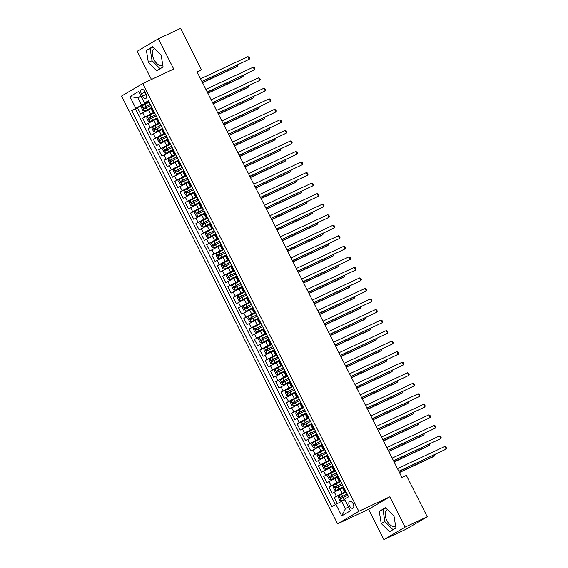<?xml version="1.0" encoding="UTF-8"?>
<svg xmlns="http://www.w3.org/2000/svg" width="568" height="568" viewBox="0 0 568 568"><rect width="100%" height="100%" fill="white"/><g stroke="black" fill="none" stroke-linecap="round" stroke-linejoin="round"><path stroke-width="0.85" d="M387.553 509.496A9.216 5.176 -115.1 0 0 387.397 509.56A9.216 5.176 -115.1 0 0 386.829 520.544A9.216 5.176 -115.1 0 0 395.207 526.252A9.216 5.176 -115.1 0 0 395.605 526.025M353.133 503.717A3.784 2.123 -115.1 0 0 349.696 501.374A3.784 2.123 -115.1 0 0 349.462 505.882A3.784 2.123 -115.1 0 0 352.898 508.225A3.784 2.123 -115.1 0 0 353.133 503.717M162.767 65.086A9.216 5.176 64.9 0 1 162.37 65.313A9.216 5.176 64.9 0 1 153.992 59.605A9.216 5.176 64.9 0 1 154.56 48.621A9.216 5.176 64.9 0 1 154.716 48.557M383.89 539.6L405.112 527.09L389.811 496.801L368.589 509.311L383.89 539.6L406.021 529.241L427.243 516.731L406.354 475.38L401.931 477.454L197.032 71.824L201.462 69.75L180.574 28.4L158.436 38.759L137.215 51.269L151.464 79.47M368.589 509.311L337.605 523.81L121.531 96.056L142.753 83.546L358.827 511.299L337.605 523.81M150.974 108.594L140.587 113.99L137.392 107.671L149.235 102.126M154.34 112.23L142.71 118.208L154.56 112.663L149.98 114.977L150.996 116.98L148.908 118.066L149.547 119.33L156.221 115.957M142.71 118.208L145.905 124.527L156.292 119.131M161.617 129.667L151.23 135.063L148.035 128.744L159.878 123.199M166.942 140.204L156.548 145.6L153.36 139.281L165.203 133.736M172.26 150.74L161.873 156.136L158.678 149.81L170.521 144.272M177.585 161.276L167.191 166.672L164.003 160.346L175.846 154.808M182.903 171.813L172.516 177.209L169.321 170.883L181.171 165.345M188.228 182.349L177.841 187.745L174.646 181.419L186.489 175.881M193.546 192.886L183.159 198.275L179.964 191.956L191.814 186.41M198.871 203.415L188.484 208.811L185.289 202.492L197.131 196.947M204.196 213.951L193.802 219.347L190.614 213.028L202.456 207.483L197.877 209.798L198.892 211.8L196.805 212.886L197.444 214.15L204.118 210.778M209.514 224.488L199.127 229.884L195.932 223.565L207.774 218.02M214.839 235.024L204.444 240.42L201.257 234.101L213.099 228.556M220.157 245.561L209.769 250.957L206.574 244.638L218.424 239.093M225.482 256.097L215.094 261.493L211.899 255.174L223.742 249.629M230.807 266.633L220.412 272.029L217.217 265.703L229.067 260.165L224.488 262.48L225.503 264.482L223.416 265.561L224.055 266.825L230.729 263.46M236.125 277.17L225.737 282.566L222.542 276.24L234.385 270.702M241.45 287.706L231.055 293.102L227.867 286.776L239.71 281.238M246.768 298.243L236.38 303.639L233.185 297.312L245.028 291.774M252.093 308.779L241.705 314.168L238.51 307.849L250.353 302.304M257.411 319.308L247.023 324.704L243.828 318.385L255.678 312.84M262.736 329.845L252.348 335.241L249.153 328.922L260.996 323.377M268.06 340.381L257.666 345.777L254.478 339.458L266.321 333.913M273.378 350.917L262.991 356.313L259.796 349.994L271.639 344.449M278.703 361.454L268.309 366.85L265.121 360.531L276.964 354.986L272.384 357.3L273.4 359.303L271.319 360.382L271.951 361.653L278.625 358.28M284.021 371.99L273.634 377.386L270.439 371.067L282.289 365.522M289.346 382.527L278.959 387.923L275.764 381.597L287.607 376.059M294.664 393.063L284.277 398.459L281.082 392.133L292.932 386.595M299.989 403.6L289.602 408.995L286.407 402.669L298.25 397.131M305.314 414.136L294.92 419.532L291.732 413.206L303.575 407.668M310.632 424.672L300.245 430.061L297.05 423.742L308.893 418.197M315.957 435.202L305.563 440.598L302.375 434.279L314.218 428.733M321.275 445.738L310.888 451.134L307.693 444.815L319.543 439.27M326.6 456.274L316.213 461.67L313.018 455.351L324.861 449.806L320.288 452.121L321.296 454.123L319.216 455.209L319.855 456.473L326.529 453.101M331.918 466.811L321.531 472.207L318.336 465.888L330.185 460.343M337.243 477.347L326.856 482.743L323.661 476.424L335.503 470.879M342.568 487.884L332.173 493.28L328.986 486.961L340.828 481.415M141.375 93.791L142.547 96.113A3.664 2.059 -115.1 0 0 145.877 98.378A3.664 2.059 -115.1 0 0 146.104 94.011L144.932 91.697A3.664 2.059 -115.1 0 0 141.602 89.424A3.664 2.059 -115.1 0 0 141.375 93.791L145.11 92.044M141.077 96.29L137.875 97.788L141.602 105.165L131.748 110.54L331.861 506.684L335.873 504.32L341.73 515.907L350.449 510.767L344.591 499.18L348.603 496.815L148.496 100.671L144.485 103.035L148.816 101.289M135.766 108.176L129.909 96.588L138.627 91.448L144.485 103.035M345.933 491.519L342.234 493.251L340.104 489.034M340.608 480.982L336.909 482.715L334.786 478.497M335.29 470.446L331.591 472.178L329.461 467.961M329.965 459.91L326.266 461.642L324.136 457.425M324.64 449.373L320.948 451.106L318.818 446.895M319.322 438.837L315.623 440.569L313.493 436.359M313.998 428.308L310.298 430.033L308.175 425.822M308.68 417.771L304.981 419.496L302.851 415.286M303.355 407.235L299.656 408.96L297.525 404.75M298.037 396.698L294.338 398.431L292.208 394.213M292.712 386.162L289.013 387.894L286.883 383.677M287.387 375.625L283.695 377.358L281.565 373.14M282.069 365.089L278.37 366.821L276.24 362.604M276.744 354.553L273.045 356.285L270.922 352.068M271.426 344.016L267.727 345.749L265.597 341.531M266.101 333.48L262.402 335.212L260.272 331.002M260.783 322.943L257.084 324.676L254.954 320.466M255.458 312.414L251.759 314.139L249.629 309.929M250.133 301.878L246.441 303.603L244.311 299.393M244.815 291.341L241.116 293.067L238.986 288.856M239.49 280.805L235.791 282.537L233.668 278.32M234.172 270.269L230.473 272.001L228.343 267.784M228.847 259.732L225.148 261.465L223.018 257.247M223.522 249.196L219.83 250.928L217.7 246.711M218.204 238.659L214.505 240.392L212.375 236.174M212.879 228.123L209.187 229.855L207.057 225.638M207.561 217.587L203.862 219.319L201.732 215.109M202.236 207.05L198.537 208.783L196.414 204.572M196.918 196.521L193.219 198.246L191.089 194.036M191.594 185.984L187.894 187.71L185.764 183.499M186.269 175.448L182.576 177.173L180.446 172.963M180.951 164.912L177.251 166.644L175.121 162.427M175.626 154.375L171.927 156.108L169.804 151.89M170.308 143.839L166.609 145.571L164.479 141.354M164.983 133.302L161.284 135.035L159.154 130.817M159.665 122.766L155.966 124.498L153.836 120.281M137.392 107.671L135.468 108.8L335.397 504.597M342.234 493.251L334.303 497.49L337.364 503.553M328.986 486.961L336.909 482.715M323.661 476.424L331.591 472.178M318.336 465.888L326.266 461.642M313.018 455.351L320.948 451.106M307.693 444.815L315.623 440.569M302.375 434.279L310.298 430.033M297.05 423.742L304.981 419.496M291.732 413.206L299.656 408.96M286.407 402.669L294.338 398.431M281.082 392.133L289.013 387.894M275.764 381.597L283.695 377.358M270.439 371.067L278.37 366.821M265.121 360.531L273.045 356.285M259.796 349.994L267.727 345.749M254.478 339.458L262.402 335.212M249.153 328.922L257.084 324.676M243.828 318.385L251.759 314.139M238.51 307.849L246.441 303.603M233.185 297.312L241.116 293.067M227.867 286.776L235.791 282.537M222.542 276.24L230.473 272.001M217.217 265.703L225.148 261.465M211.899 255.174L219.83 250.928M206.574 244.638L214.505 240.392M201.257 234.101L209.187 229.855M195.932 223.565L203.862 219.319M190.614 213.028L198.537 208.783M185.289 202.492L193.219 198.246M179.964 191.956L187.894 187.71M174.646 181.419L182.576 177.173M169.321 170.883L177.251 166.644M164.003 160.346L171.927 156.108M158.678 149.81L166.609 145.571M153.36 139.281L161.284 135.035M148.035 128.744L155.966 124.498M153.999 111.555L152.849 112.308L154.134 111.825M151.869 107.338L144.698 111.101L150.896 107.927M157.194 117.874L150.023 121.637L156.221 118.463M159.452 122.354L158.167 122.844L159.317 122.092M162.512 128.411L155.341 132.166L161.546 129M164.777 132.891L163.492 133.381L164.642 132.628M167.837 138.947L160.666 142.703L166.864 139.536M170.102 143.427L168.817 143.917L169.96 143.164M173.155 149.483L165.984 153.239L172.189 150.073M175.42 153.963L174.135 154.446L175.285 153.694M178.48 160.02L171.309 163.776L177.507 160.609M180.745 164.5L179.46 164.983L180.61 164.23M183.798 170.556L176.634 174.312L182.832 171.145M186.063 175.036L184.778 175.519L185.928 174.767M189.123 181.093L181.952 184.849L188.15 181.675M191.388 185.573L190.102 186.055L191.253 185.303M194.448 191.629L187.277 195.385L193.475 192.211M196.706 196.109L195.42 196.592L196.571 195.839M199.766 202.158L192.595 205.921L198.8 202.748M202.03 206.645L200.745 207.128L201.896 206.376M205.091 212.695L197.92 216.458L204.118 213.284M207.356 217.182L206.07 217.665L207.221 216.912M210.409 223.231L203.237 226.994L209.443 223.82M212.673 227.718L211.388 228.201L212.538 227.448M215.733 233.767L208.562 237.523L214.761 234.357M217.998 238.248L216.713 238.737L217.864 237.985M221.051 244.304L219.901 245.056L222.031 249.274L223.181 248.521M226.376 254.84L219.205 258.596L225.404 255.43M228.641 259.32L227.356 259.81L228.506 259.058M231.701 265.377L224.53 269.133L230.729 265.966M233.959 269.857L232.674 270.34L233.824 269.587M237.019 275.913L229.848 279.669L236.054 276.502M239.284 280.393L237.999 280.876L239.149 280.123M242.344 286.45L235.173 290.205L241.372 287.039M244.609 290.93L243.324 291.412L244.474 290.66M247.662 296.986L240.491 300.742L246.697 297.568M249.927 301.466L248.642 301.949L249.792 301.196M252.987 307.522L245.816 311.278L252.014 308.104M255.252 312.002L253.967 312.485L255.117 311.733M258.305 318.052L257.162 318.804L259.285 323.022L260.435 322.269M263.63 328.588L256.459 332.351L262.664 329.177M265.895 333.075L264.61 333.558L265.76 332.805M268.955 339.124L261.784 342.887L267.982 339.714M271.213 343.612L269.928 344.094L271.078 343.342M274.273 349.661L267.102 353.417L273.307 350.25M276.538 354.141L275.253 354.631L276.403 353.878M279.598 360.197L272.427 363.953L278.625 360.786M281.863 364.677L280.578 365.167L281.728 364.415M284.916 370.734L283.766 371.486L285.896 375.704L287.046 374.951M290.241 381.27L283.07 385.026L289.268 381.859M292.506 385.75L291.221 386.233L292.371 385.48M295.559 391.806L288.395 395.562L294.593 392.396M297.824 396.286L296.539 396.769L297.689 396.017M300.884 402.343L293.713 406.099L299.918 402.932M303.149 406.823L301.864 407.306L303.014 406.553M306.209 412.879L299.038 416.635L305.236 413.461M308.474 417.359L307.189 417.842L308.332 417.089M311.527 423.416L304.356 427.171L310.561 423.998M313.792 427.896L312.506 428.378L313.657 427.626M316.852 433.945L309.681 437.708L315.879 434.534M319.117 438.432L317.831 438.915L318.982 438.162M322.17 444.481L315.006 448.244L321.204 445.071M324.434 448.969L323.149 449.451L324.3 448.699M327.495 455.018L320.324 458.781L326.522 455.607M329.76 459.505L328.474 459.988L329.625 459.235M332.82 465.554L325.649 469.31L331.847 466.143M335.077 470.034L333.792 470.524L334.942 469.771M338.137 476.09L330.966 479.846L337.172 476.68M340.402 480.571L339.117 481.06L340.267 480.308M343.462 486.627L336.291 490.383L342.49 487.216M345.727 491.107L344.442 491.597L345.592 490.844M149.015 101.693L141.602 105.165M405.112 527.09L427.243 516.731M389.811 496.801L358.827 511.299M142.753 83.546L173.737 69.047L158.436 38.759M197.245 72.235L201.462 69.75M140.928 95.992L137.875 97.788L129.909 96.588M344.911 499.812L341.709 501.31L345.436 508.687L348.482 506.89M135.468 108.8L131.748 110.54M334.303 497.49L346.146 491.952M223.316 248.784L222.031 249.274M260.57 322.539L259.285 323.022M287.181 375.214L285.896 375.704M335.873 504.32L341.709 501.31M341.73 515.907L345.436 508.687M148.354 62.48L156.683 70.759L163.08 66.996L161.134 54.94L152.806 46.661L146.416 50.424L148.354 62.48L152.075 60.733L160.119 68.735M395.917 527.935L393.972 515.879L385.644 507.6L379.254 511.363L381.192 523.419L389.52 531.698L395.917 527.935M153.09 46.945L150.129 48.685L152.075 60.733M150.129 48.685L146.416 50.424M385.928 507.884L382.967 509.624L384.912 521.673L392.957 529.674M384.912 521.673L381.192 523.419M382.967 509.624L379.254 511.363M201.967 81.593L249.231 59.299L201.896 81.451M247.904 56.665L249.025 57.169L249.558 58.227L249.231 59.299L247.904 56.665L200.568 78.817M142.021 105.875L144.655 111.087L143.022 110.717L141.425 107.558L142.036 105.833L149.249 102.155M202.535 82.722L236.331 66.91L237.765 66.066L237.261 65.079M150.264 104.157L143.59 107.529L144.229 108.793L150.903 105.421M145.5 108.197L144.861 106.933L150.293 104.221M202.464 82.58L237.765 66.066L237.964 64.745M207.292 92.13L254.556 69.836L207.221 91.988M253.221 67.201L254.343 67.706L254.876 68.763L254.556 69.836L253.221 67.201L205.886 89.353M212.609 102.666L259.874 80.372L212.538 102.524M258.546 77.738L259.668 78.242L260.201 79.293L259.874 80.372L258.546 77.738L211.211 99.89M217.934 113.202L265.199 90.908L217.864 113.06M263.871 88.274L264.986 88.778L265.519 89.829L265.199 90.908L263.871 88.274L216.529 110.426M223.252 123.739L270.524 101.445L223.181 123.597M269.189 98.811L270.311 99.315L270.844 100.366L270.524 101.445L269.189 98.811L221.854 120.963M147.346 116.412L149.98 121.623L148.34 121.254L146.743 118.094L147.361 116.369L149.98 114.977M207.86 93.258L241.649 77.447L243.083 76.595L242.586 75.615M155.582 114.693L150.996 116.98M150.825 118.733L150.186 117.469L155.611 114.757M207.789 93.117L243.083 76.595L243.281 75.281M152.664 126.948L155.298 132.159L153.665 131.79L152.068 128.631L152.678 126.898L159.892 123.228M213.185 103.795L246.974 87.976L248.408 87.131L247.911 86.144M160.907 125.23L154.233 128.595L154.872 129.866L161.546 126.494M156.143 129.27L155.504 128.006L160.936 125.294M213.114 103.653L248.408 87.131L248.606 85.818M157.989 137.477L160.623 142.696L158.983 142.327L157.386 139.167L158.003 137.435L165.217 133.764M218.502 114.331L252.291 98.512L253.726 97.668L253.229 96.681M166.225 135.766L159.551 139.132L160.19 140.395L166.864 137.03M161.468 139.806L160.829 138.535L166.261 135.823M218.431 114.189L253.726 97.668L253.931 96.354M163.307 148.014L165.941 153.232L164.308 152.863L162.711 149.703L163.328 147.971L170.535 144.3M223.827 124.861L257.616 109.049L259.051 108.204L258.554 107.217M171.55 146.303L164.876 149.668L165.515 150.932L172.189 147.566M166.786 150.335L166.147 149.072L171.579 146.359M223.756 124.726L259.051 108.204L259.249 106.891M228.577 134.268L275.842 111.981L228.506 134.133M274.514 109.347L275.636 109.851L276.162 110.902L275.842 111.981L274.514 109.347L227.179 131.499M168.632 158.55L171.266 163.769L169.626 163.399L168.036 160.24L168.646 158.507L175.86 154.837M229.145 135.397L262.941 119.585L264.376 118.74L263.871 117.753M176.868 156.839L170.201 160.204L170.84 161.468L177.507 158.103M172.111 160.872L171.472 159.608L176.904 156.896M229.074 135.255L264.376 118.74L264.574 117.427M233.902 144.804L281.167 122.518L233.831 144.67M279.832 119.883L280.954 120.388L281.487 121.438L281.167 122.518L279.832 119.883L232.497 142.036M173.957 169.087L176.591 174.305L174.951 173.936L173.354 170.776L173.971 169.044L181.185 165.373M234.47 145.933L268.259 130.122L269.694 129.277L269.196 128.29M182.193 167.375L175.519 170.741L176.158 172.005L182.832 168.639M177.436 171.408L176.797 170.144L182.221 167.432M234.399 145.791L269.694 129.277L269.892 127.963M239.22 155.341L286.485 133.047L239.149 155.199M285.157 130.413L286.279 130.924L286.812 131.975L286.485 133.047L285.157 130.413L237.822 152.565M179.275 179.623L181.909 184.841L180.276 184.472L178.679 181.313L179.289 179.58L186.503 175.91M239.788 156.47L273.584 140.658L275.019 139.813L274.514 138.826M187.518 177.912L180.844 181.277L181.483 182.541L188.157 179.176M182.754 181.945L182.115 180.681L187.546 177.969M239.717 156.328L275.019 139.813L275.217 138.5M244.545 165.877L291.81 143.583L244.474 165.735M290.482 140.949L291.597 141.46L292.129 142.511L291.81 143.583L290.482 140.949L243.139 163.101M184.6 190.159L187.234 195.378L185.594 195.009L183.996 191.849L184.614 190.117L191.828 186.439M245.113 167.006L278.902 151.194L280.336 150.35L279.839 149.363M192.836 188.441L186.162 191.814L186.801 193.077L193.475 189.705M188.079 192.481L187.44 191.217L192.871 188.505M245.042 166.864L280.336 150.35L280.542 149.036M249.863 176.414L297.128 154.12L249.792 176.272M295.8 151.486L296.922 151.99L297.454 153.048L297.128 154.12L295.8 151.486L248.464 173.638M189.918 200.696L192.552 205.907L190.919 205.545L189.321 202.378L189.939 200.653L197.146 196.975M250.438 177.543L284.227 161.731L285.661 160.886L285.164 159.899M198.161 198.977L191.487 202.35L192.126 203.614L198.8 200.241M193.397 203.017L192.758 201.754L198.189 199.041M250.367 177.401L285.661 160.886L285.86 159.572M255.188 186.95L302.453 164.656L255.117 186.808M301.125 162.022L302.24 162.526L302.772 163.584L302.453 164.656L301.125 162.022L253.782 184.174M195.243 211.232L197.877 216.444L196.237 216.081L194.639 212.915L195.257 211.189L197.877 209.798M255.756 188.079L289.545 172.267L290.979 171.422L290.482 170.435M203.479 209.514L198.892 211.8M198.722 213.554L198.083 212.29L203.514 209.578M255.685 187.937L290.979 171.422L291.185 170.109M260.506 197.486L307.778 175.192L260.435 197.344M306.443 172.558L307.565 173.062L308.097 174.12L307.778 175.192L306.443 172.558L259.107 194.71M200.561 221.769L203.195 226.98L201.562 226.611L199.964 223.451L200.582 221.726L207.789 218.048M261.081 198.615L294.87 182.804L296.304 181.959L295.807 180.972M208.804 220.05L202.13 223.423L202.769 224.687L209.443 221.314M204.04 224.09L203.401 222.826L208.832 220.114M261.01 198.473L296.304 181.959L296.503 180.638M265.831 208.023L313.096 185.729L265.76 207.881M311.768 183.095L312.89 183.599L313.422 184.657L313.096 185.729L311.768 183.095L264.432 205.247M205.886 232.305L208.52 237.516L206.88 237.147L205.289 233.988L205.9 232.262L213.114 228.584M266.399 209.152L300.195 193.34L301.629 192.488L301.125 191.501M214.122 230.587L207.455 233.959L208.094 235.223L214.761 231.85M209.365 234.627L208.726 233.363L214.157 230.651M266.328 209.01L301.629 192.488L301.828 191.175M271.156 218.559L318.421 196.265L271.085 218.417M317.086 193.631L318.208 194.135L318.74 195.186L318.421 196.265L317.086 193.631L269.75 215.783M276.474 229.096L323.739 206.802L276.403 228.954M322.411 204.168L323.533 204.672L324.065 205.722L323.739 206.802L322.411 204.168L275.075 226.32M281.799 239.632L329.064 217.338L281.728 239.49M327.736 214.704L328.851 215.208L329.383 216.259L329.064 217.338L327.736 214.704L280.393 236.856M287.117 250.161L334.389 227.874L287.046 250.026M333.054 225.24L334.176 225.744L334.708 226.795L334.389 227.874L333.054 225.24L285.718 247.392M292.442 260.698L339.707 238.411L292.371 260.563M338.379 235.777L339.494 236.281L340.026 237.332L339.707 238.411L338.379 235.777L291.043 257.929M297.767 271.234L345.032 248.94L297.689 271.092M343.697 246.306L344.819 246.817L345.351 247.868L345.032 248.94L343.697 246.306L296.361 268.458M303.085 281.771L350.349 259.477L303.014 281.629M349.022 256.842L350.144 257.354L350.676 258.404L350.349 259.477L349.022 256.842L301.686 278.994M308.41 292.307L355.674 270.013L308.339 292.165M354.34 267.379L355.461 267.883L355.994 268.941L355.674 270.013L354.34 267.379L307.004 289.531M313.728 302.843L360.992 280.549L313.657 302.701M359.665 277.915L360.786 278.419L361.319 279.477L360.992 280.549L359.665 277.915L312.329 300.067M319.053 313.38L366.317 291.086L318.982 313.238M364.99 288.452L366.104 288.956L366.637 290.014L366.317 291.086L364.99 288.452L317.647 310.604M324.371 323.916L371.642 301.622L324.3 323.774M370.308 298.988L371.429 299.492L371.962 300.55L371.642 301.622L370.308 298.988L322.972 321.14M329.696 334.453L376.96 312.159L329.625 334.311M375.633 309.524L376.747 310.029L377.28 311.079L376.96 312.159L375.633 309.524L328.297 331.676M335.021 344.989L382.285 322.695L334.95 344.847M380.95 320.061L382.072 320.565L382.605 321.616L382.285 322.695L380.95 320.061L333.615 342.213M340.339 355.525L387.603 333.231L340.267 355.383M386.275 330.597L387.397 331.101L387.93 332.152L387.603 333.231L386.275 330.597L338.94 352.749M345.663 366.055L392.928 343.768L345.592 365.92M391.593 341.134L392.715 341.638L393.248 342.689L392.928 343.768L391.593 341.134L344.258 363.286M350.981 376.591L398.246 354.304L350.91 376.456M396.918 351.67L398.04 352.174L398.573 353.225L398.246 354.304L396.918 351.67L349.583 373.822M356.306 387.127L403.571 364.834L356.235 386.985M402.243 362.199L403.358 362.711L403.891 363.761L403.571 364.834L402.243 362.199L354.901 384.351M361.624 397.664L408.896 375.37L361.553 397.522M407.561 372.736L408.683 373.247L409.216 374.298L408.896 375.37L407.561 372.736L360.226 394.888M366.949 408.2L414.214 385.906L366.878 408.058M412.886 383.272L414.008 383.776L414.534 384.834L414.214 385.906L412.886 383.272L365.551 405.424M372.274 418.737L419.539 396.443L372.203 418.595M418.204 393.809L419.326 394.313L419.858 395.371L419.539 396.443L418.204 393.809L370.868 415.961M377.592 429.273L424.857 406.979L377.521 429.131M423.529 404.345L424.651 404.849L425.183 405.907L424.857 406.979L423.529 404.345L376.193 426.497M382.917 439.81L430.182 417.515L382.846 439.667M428.854 414.881L429.969 415.385L430.501 416.443L430.182 417.515L428.854 414.881L381.511 437.033M388.235 450.346L435.5 428.052L388.164 450.204M434.172 425.418L435.294 425.922L435.826 426.973L435.5 428.052L434.172 425.418L386.836 447.57M393.56 460.882L440.825 438.588L393.489 460.74M439.497 435.954L440.612 436.458L441.144 437.509L440.825 438.588L439.497 435.954L392.154 458.106M398.878 471.419L446.15 449.125L398.807 471.277M444.815 446.491L445.937 446.995L446.469 448.045L446.15 449.125L444.815 446.491L397.479 468.643M218.439 239.121L211.225 242.792L210.607 244.524L212.205 247.684L213.887 248.06L220.086 244.893M213.887 248.06L219.908 245.056M271.724 219.688L305.513 203.869L306.947 203.024L306.45 202.038M219.447 241.123L212.773 244.489L213.412 245.759L220.086 242.387M214.69 245.163L214.051 243.899L219.475 241.187M271.653 219.546L306.947 203.024L307.146 201.711M216.529 253.371L219.163 258.589L217.53 258.22L215.932 255.06L216.543 253.328L223.756 249.657M277.042 230.225L310.838 214.406L312.272 213.561L311.768 212.574M224.772 251.659L218.098 255.025L218.737 256.289L225.411 252.923M220.008 255.699L219.369 254.429L224.8 251.716M276.971 230.083L312.272 213.561L312.471 212.247M221.854 263.907L224.488 269.125L222.848 268.756L221.25 265.597L221.868 263.864L224.488 262.48M282.367 240.754L316.156 224.942L317.59 224.097L317.093 223.11M230.09 262.196L225.503 264.482M225.333 266.229L224.694 264.965L230.125 262.253M282.296 240.619L317.59 224.097L317.796 222.784M227.172 274.443L229.806 279.662L228.173 279.293L226.575 276.133L227.193 274.401L234.399 270.73M287.692 251.29L321.481 235.479L322.915 234.634L322.418 233.647M235.415 272.732L228.741 276.098L229.38 277.361L236.054 273.996M230.651 276.765L230.012 275.501L235.443 272.789M287.621 251.148L322.915 234.634L323.114 233.32M232.497 284.98L235.131 290.198L233.491 289.829L231.893 286.67L232.511 284.937L239.724 281.266M293.01 261.827L326.799 246.015L328.233 245.17L327.736 244.183M240.733 283.269L234.059 286.634L234.698 287.898L241.372 284.532M235.976 287.301L235.337 286.038L240.768 283.325M292.939 261.685L328.233 245.17L328.439 243.857M237.814 295.516L240.456 300.735L238.816 300.365L237.218 297.206L237.836 295.474L245.049 291.803M298.335 272.363L332.124 256.551L333.558 255.706L333.061 254.72M246.058 293.805L239.384 297.171L240.023 298.434L246.697 295.069M241.293 297.838L240.654 296.574L246.086 293.862M298.264 272.221L333.558 255.706L333.757 254.393M243.139 306.053L245.774 311.271L244.133 310.902L242.543 307.742L243.154 306.01L250.367 302.332M303.653 282.899L337.449 267.088L338.883 266.243L338.379 265.256M251.383 304.334L244.709 307.707L245.348 308.971L252.014 305.598M246.619 308.374L245.979 307.111L251.411 304.398M303.582 282.757L338.883 266.243L339.082 264.929M255.692 312.869L248.479 316.546L247.861 318.272L249.459 321.438L251.141 321.815L257.339 318.641M251.141 321.815L257.162 318.811M308.978 293.436L342.767 277.624L344.201 276.779L343.704 275.792M256.7 314.871L250.026 318.243L250.666 319.507L257.339 316.135M251.944 318.911L251.304 317.647L256.729 314.935M308.907 293.294L344.201 276.779L344.4 275.466M253.782 327.125L256.416 332.337L254.784 331.975L253.186 328.808L253.797 327.083L261.01 323.405M314.296 303.972L348.092 288.161L349.526 287.316L349.029 286.329M262.026 325.407L255.351 328.78L255.99 330.043L262.664 326.671M257.261 329.447L256.622 328.183L262.054 325.471M314.225 303.83L349.526 287.316L349.725 286.002M259.107 337.662L261.741 342.873L260.101 342.504L258.504 339.344L259.122 337.619L266.335 333.941M319.621 314.509L353.41 298.697L354.844 297.852L354.347 296.865M267.343 335.944L260.669 339.316L261.308 340.58L267.982 337.207M262.586 339.983L261.947 338.72L267.379 336.007M319.55 314.367L354.844 297.852L355.05 296.531M264.425 348.198L267.059 353.41L265.426 353.04L263.829 349.881L264.447 348.156L271.653 344.478M324.946 325.045L358.735 309.233L360.169 308.381L359.672 307.394M272.668 346.48L265.994 349.852L266.633 351.116L273.307 347.744M267.904 350.52L267.265 349.256L272.697 346.544M324.875 324.903L360.169 308.381L360.368 307.068M269.75 358.735L272.384 363.946L270.744 363.577L269.147 360.417L269.764 358.685L272.384 357.3M330.264 335.581L364.053 319.763L365.487 318.918L364.99 317.931M277.986 357.016L273.4 359.303M273.229 361.056L272.59 359.792L278.022 357.08M330.193 335.439L365.487 318.918L365.693 317.604M282.303 365.551L275.089 369.221L274.472 370.954L276.069 374.113L277.752 374.49L283.95 371.323M277.752 374.49L283.773 371.486M335.589 346.118L369.377 330.299L370.812 329.454L370.315 328.467M283.311 367.553L276.637 370.918L277.276 372.182L283.95 368.817M278.547 371.593L277.915 370.322L283.34 367.61M335.518 345.976L370.812 329.454L371.01 328.141M280.393 379.8L283.027 385.019L281.394 384.65L279.797 381.49L280.407 379.758L287.621 376.087M340.906 356.647L374.702 340.835L376.137 339.991L375.633 339.004M288.636 378.089L281.962 381.455L282.601 382.718L289.268 379.353M283.872 382.122L283.233 380.858L288.665 378.146M340.835 356.512L376.137 339.991L376.335 338.677M285.718 390.337L288.352 395.555L286.712 395.186L285.115 392.026L285.732 390.294L292.946 386.623M346.231 367.184L380.02 351.372L381.455 350.527L380.958 349.54M293.954 388.626L287.28 391.991L287.919 393.255L294.593 389.889M289.197 392.658L288.558 391.395L293.983 388.682M346.161 367.042L381.455 350.527L381.653 349.214M291.036 400.873L293.67 406.092L292.037 405.722L290.44 402.563L291.05 400.83L298.264 397.16M351.556 377.72L385.345 361.908L386.78 361.063L386.283 360.076M299.279 399.162L292.605 402.527L293.244 403.791L299.918 400.426M294.515 403.195L293.876 401.931L299.308 399.219M351.478 377.578L386.78 361.063L386.978 359.75M296.361 411.41L298.995 416.628L297.355 416.259L295.758 413.099L296.375 411.367L303.589 407.696M356.874 388.256L390.663 372.445L392.097 371.6L391.6 370.613M304.597 409.691L297.923 413.064L298.562 414.328L305.236 410.962M299.84 413.731L299.201 412.467L304.633 409.755M356.803 388.114L392.097 371.6L392.303 370.286M301.679 421.946L304.313 427.164L302.68 426.795L301.083 423.636L301.7 421.903L308.907 418.225M362.199 398.793L395.988 382.981L397.422 382.136L396.925 381.149M309.922 420.228L303.248 423.6L303.887 424.864L310.561 421.491M305.158 424.268L304.519 423.004L309.95 420.292M362.128 398.651L397.422 382.136L397.621 380.823M307.004 432.482L309.638 437.694L307.998 437.332L306.408 434.165L307.018 432.44L314.232 428.762M367.517 409.329L401.313 393.517L402.74 392.673L402.243 391.686M315.24 430.764L308.573 434.137L309.205 435.4L315.879 432.028M310.483 434.804L309.844 433.54L315.275 430.828M367.446 409.187L402.74 392.673L402.946 391.359M312.329 443.019L314.963 448.23L313.323 447.868L311.726 444.701L312.343 442.976L319.557 439.298M372.842 419.866L406.631 404.054L408.065 403.209L407.568 402.222M320.565 441.3L313.891 444.673L314.53 445.937L321.204 442.564M315.801 445.34L315.169 444.077L320.593 441.364M372.771 419.724L408.065 403.209L408.264 401.895M317.647 453.555L320.281 458.766L318.648 458.397L317.05 455.238L317.661 453.512L320.288 452.121M378.16 430.402L411.956 414.59L413.39 413.745L412.886 412.758M325.89 451.837L321.296 454.123M321.126 455.877L320.487 454.613L325.918 451.901M378.089 430.26L413.39 413.745L413.589 412.425M322.972 464.091L325.606 469.303L323.966 468.934L322.368 465.774L322.986 464.049L330.2 460.371M383.485 440.938L417.274 425.127L418.708 424.275L418.211 423.288M331.208 462.373L324.534 465.746L325.173 467.01L331.847 463.637M326.451 466.413L325.812 465.149L331.243 462.437M383.414 440.796L418.708 424.275L418.914 422.961M328.29 474.628L330.924 479.839L329.291 479.47L327.693 476.311L328.304 474.578L335.518 470.907M388.81 451.475L422.599 435.656L424.033 434.811L423.536 433.824M336.533 472.91L329.859 476.275L330.498 477.546L337.172 474.173M331.769 476.95L331.13 475.686L336.561 472.974M388.739 451.333L424.033 434.811L424.232 433.498M333.615 485.157L336.249 490.376L334.609 490.006L333.011 486.847L333.629 485.115L340.843 481.444M394.128 462.011L427.917 446.192L429.351 445.347L428.854 444.361M341.851 483.446L335.177 486.811L335.816 488.075L342.49 484.71M337.094 487.479L336.455 486.215L341.886 483.503M394.057 461.869L429.351 445.347L429.557 444.034M346.161 491.98L338.954 495.651L338.336 497.383L339.934 500.543L341.609 500.919L344.662 499.322M341.609 500.919L344.691 499.378M399.453 472.54L433.242 456.729L434.676 455.884L434.179 454.897M347.176 493.982L340.502 497.348L341.141 498.612L347.815 495.246M342.412 498.015L341.773 496.751L347.204 494.039M399.382 472.406L434.676 455.884L434.875 454.57M150.641 113.962L148.511 109.745M144.804 116.972L142.674 112.755M336.398 496.262L334.268 492.044M331.073 485.725L328.95 481.508M325.755 475.189L323.625 470.971M320.43 464.652L318.3 460.435M315.112 454.116L312.982 449.899M309.787 443.58L307.657 439.369M304.469 433.043L302.339 428.833M299.144 422.507L297.014 418.296M293.819 411.97L291.696 407.76M288.501 401.434L286.371 397.224M283.176 390.905L281.046 386.687M277.858 380.368L275.728 376.151M272.534 369.832L270.404 365.615M267.216 359.296L265.086 355.078M261.891 348.759L259.761 344.542M256.566 338.223L254.443 334.005M251.248 327.686L249.118 323.476M245.923 317.15L243.793 312.94M240.605 306.613L238.475 302.403M235.28 296.077L233.15 291.867M229.955 285.541L227.832 281.33M224.637 275.011L222.507 270.794M219.312 264.475L217.189 260.258M213.994 253.939L211.864 249.721M208.669 243.402L206.539 239.185M203.351 232.866L201.221 228.648M198.026 222.329L195.896 218.112M192.701 211.793L190.578 207.583M187.383 201.257L185.253 197.046M182.058 190.72L179.928 186.51M176.74 180.184L174.61 175.974M171.415 169.647L169.285 165.437M166.097 159.118L163.967 154.901M160.772 148.582L158.642 144.364M155.447 138.045L153.324 133.828M150.129 127.509L147.999 123.291M153.523 111.832L151.393 107.622M158.848 122.368L156.718 118.151M164.166 132.905L162.043 128.688M169.491 143.441L167.361 139.224M174.809 153.978L172.686 149.76M180.134 164.514L178.004 160.297M185.459 175.05L183.329 170.833M190.777 185.58L188.647 181.369M196.102 196.116L193.972 191.906M201.42 206.653L199.297 202.442M206.745 217.189L204.615 212.979M212.07 227.725L209.94 223.508M217.388 238.262L215.258 234.044M222.713 248.798L220.583 244.581M228.031 259.335L225.901 255.117M233.356 269.871L231.226 265.654M238.674 280.407L236.551 276.19M243.999 290.944L241.869 286.726M249.324 301.473L247.194 297.263M254.641 312.01L252.511 307.799M259.966 322.546L257.836 318.336M265.284 333.082L263.154 328.872M270.609 343.619L268.479 339.401M275.927 354.155L273.804 349.938M281.252 364.691L279.122 360.474M286.577 375.228L284.447 371.01M291.895 385.764L289.765 381.547M297.22 396.301L295.09 392.083M302.538 406.837L300.408 402.62M307.863 417.366L305.733 413.156M313.181 427.903L311.058 423.692M318.506 438.439L316.376 434.229M323.831 448.976L321.701 444.765M329.149 459.512L327.019 455.295M334.474 470.048L332.344 465.831M339.792 480.585L337.669 476.367M345.117 491.121L342.987 486.904M146.274 94.366L142.547 96.113M146.31 107.707L147.318 109.709M144.662 104.441L145.671 106.443M144.861 106.933L143.59 107.529M151.628 118.243L152.643 120.246M150.186 117.469L148.908 118.066M156.953 128.78L157.961 130.782M155.305 125.514L156.314 127.516M155.504 128.006L154.233 128.595M162.278 139.316L163.286 141.318M160.623 136.05L161.639 138.052M160.829 138.535L159.551 139.132M167.595 149.853L168.611 151.855M165.948 146.587L166.957 148.589M166.147 149.072L164.876 149.668M172.921 160.389L173.929 162.391M171.266 157.123L172.281 159.125M171.472 159.608L170.201 160.204M178.238 170.925L179.254 172.928M176.591 167.659L177.599 169.662M176.797 170.144L175.519 170.741M183.563 181.455L184.572 183.457M181.916 178.189L182.924 180.191M182.115 180.681L180.844 181.277M188.881 191.991L189.897 193.993M187.234 188.725L188.249 190.727M187.44 191.217L186.162 191.814M194.206 202.528L195.214 204.53M192.559 199.261L193.567 201.264M192.758 201.754L191.487 202.35M199.531 213.064L200.539 215.066M198.083 212.29L196.805 212.886M204.849 223.6L205.864 225.602M203.202 220.334L204.21 222.336M203.401 222.826L202.13 223.423M210.174 234.137L211.182 236.139M208.52 230.871L209.535 232.873M208.726 233.363L207.455 233.959M211.211 242.841L213.845 248.053M215.492 244.673L216.507 246.675M213.845 241.407L214.853 243.409M214.051 243.899L212.773 244.489M220.817 255.209L221.825 257.212M219.17 251.944L220.178 253.946M219.369 254.429L218.098 255.025M226.142 265.746L227.15 267.748M224.694 264.965L223.416 265.561M231.46 276.282L232.475 278.284M229.813 273.016L230.821 275.019M230.012 275.501L228.741 276.098M236.785 286.819L237.793 288.821M235.131 283.553L236.146 285.555M235.337 286.038L234.059 286.634M242.103 297.348L243.118 299.35M240.456 294.082L241.464 296.084M240.654 296.574L239.384 297.171M247.428 307.884L248.436 309.887M245.774 304.618L246.789 306.621M245.979 307.111L244.709 307.707M248.464 316.589L251.099 321.8M252.746 318.421L253.761 320.423M251.099 315.155L252.107 317.157M251.304 317.647L250.026 318.243M258.071 328.957L259.079 330.959M256.424 325.691L257.432 327.693M256.622 328.183L255.351 328.78M263.396 339.494L264.404 341.496M261.741 336.228L262.757 338.23M261.947 338.72L260.669 339.316M268.714 350.03L269.729 352.032M267.066 346.764L268.075 348.766M267.265 349.256L265.994 349.852M274.039 360.566L275.047 362.569M272.59 359.792L271.319 360.382M275.068 369.264L277.709 374.482M279.357 371.103L280.372 373.105M277.709 367.837L278.718 369.839M277.915 370.322L276.637 370.918M284.682 381.639L285.69 383.641M283.027 378.373L284.043 380.375M283.233 380.858L281.962 381.455M289.999 392.176L291.015 394.178M288.352 388.91L289.361 390.912M288.558 391.395L287.28 391.991M295.325 402.712L296.333 404.714M293.677 399.446L294.685 401.441M293.876 401.931L292.605 402.527M300.649 413.241L301.658 415.243M298.995 409.975L300.01 411.977M299.201 412.467L297.923 413.064M305.967 423.778L306.983 425.78M304.32 420.512L305.328 422.514M304.519 423.004L303.248 423.6M311.292 434.314L312.301 436.316M309.638 431.048L310.653 433.05M309.844 433.54L308.573 434.137M316.61 444.85L317.626 446.853M314.963 441.584L315.971 443.587M315.169 444.077L313.891 444.673M321.935 455.387L322.943 457.389M320.487 454.613L319.216 455.209M327.253 465.923L328.269 467.925M325.606 462.657L326.621 464.66M325.812 465.149L324.534 465.746M332.578 476.46L333.586 478.462M330.931 473.194L331.939 475.196M331.13 475.686L329.859 476.275M337.903 486.996L338.911 488.998M336.249 483.73L337.264 485.732M336.455 486.215L335.177 486.811M338.933 495.694L341.567 500.912M343.221 497.532L344.236 499.535M341.574 494.266L342.582 496.269M341.773 496.751L340.502 497.348M152.849 112.308L150.719 108.09M158.167 122.844L156.044 118.627M163.492 133.381L161.362 129.163M168.817 143.917L166.687 139.7M174.135 154.446L172.005 150.236M179.46 164.983L177.33 160.772M184.778 175.519L182.647 171.309M190.102 186.055L187.972 181.845M195.42 196.592L193.297 192.374M200.745 207.128L198.615 202.911M206.07 217.665L203.94 213.447M211.388 228.201L209.258 223.984M216.713 238.737L214.583 234.52M227.356 259.81L225.226 255.593M232.674 270.34L230.551 266.129M237.999 280.876L235.869 276.666M243.324 291.412L241.194 287.202M248.642 301.949L246.512 297.738M253.967 312.485L251.837 308.268M264.61 333.558L262.48 329.341M269.928 344.094L267.805 339.877M275.253 354.631L273.123 350.413M280.578 365.167L278.448 360.95M291.221 386.233L289.091 382.023M296.539 396.769L294.416 392.559M301.864 407.306L299.734 403.095M307.189 417.842L305.059 413.632M312.506 428.378L310.376 424.161M317.831 438.915L315.701 434.697M323.149 449.451L321.019 445.234M328.474 459.988L326.344 455.77M333.792 470.524L331.669 466.307M339.117 481.06L336.987 476.843M344.442 491.597L342.312 487.38"/></g></svg>
